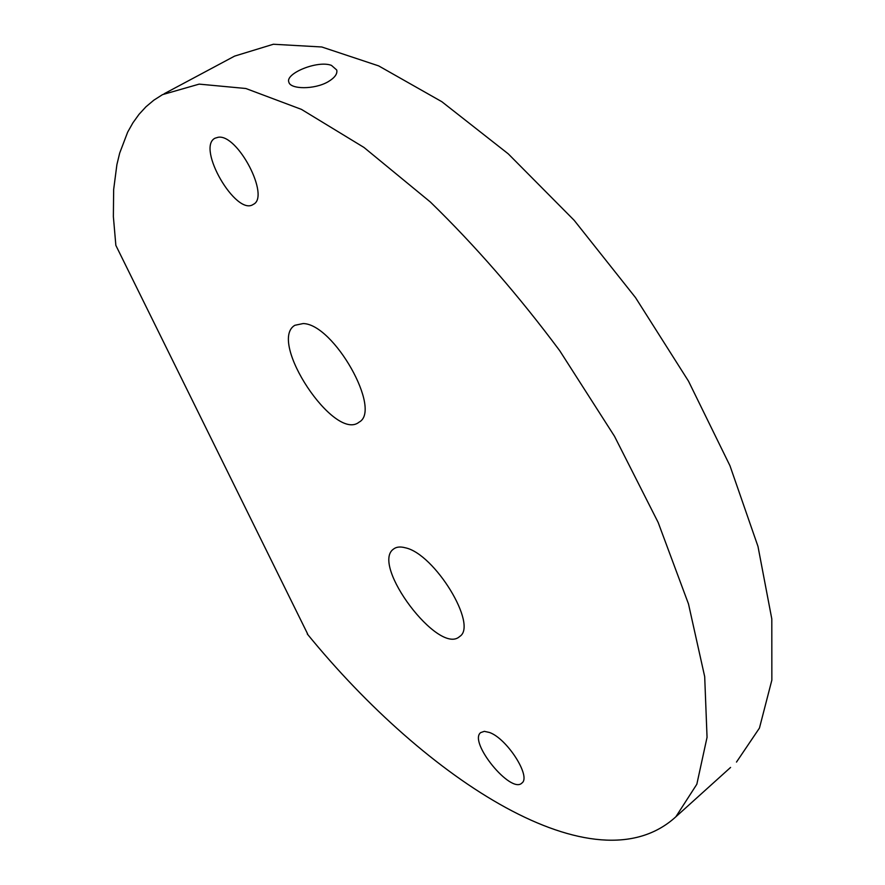 <?xml version="1.0" encoding="UTF-8"?>
<svg xmlns="http://www.w3.org/2000/svg" width="885" height="885" viewBox="0 0 885 885"><rect width="100%" height="100%" fill="white"/><g stroke="black" fill="none" stroke-linecap="round" stroke-linejoin="round"><path stroke-width="1.33" d="M328.081 81.774C314.385 89.761 290.324 89.407 288.853 82.161C284.992 73.521 317.638 60.003 331.444 65.379L336.731 69.992C337.605 73.886 334.718 77.814 328.081 81.774M730.579 767.428L675.863 816.778L696.838 784.232L707.049 737.327L704.692 676.649L688.497 603.979L658.141 522.415L614.5 436.272L559.707 350.681C518.654 295.568 475.555 246.008 430.398 202.034L363.967 147.441L301.453 109.386L245.842 88.5L199.169 84.119L162.53 94.629L153.813 100.193L145.981 106.775L139.022 114.331L132.927 122.805L127.672 132.119L119.685 153.094L116.897 164.632L113.656 189.545L113.368 216.593L115.858 245.388L307.549 633.782M736.486 762.085L759.452 728.067L771.853 680.111L771.808 618.958L757.991 546.465L729.981 465.776L688.497 381.147L635.519 297.603L574.155 220.299L508.244 153.835L441.825 101.698L378.658 65.888L321.786 46.982L273.365 44.25L234.636 56.098L164.134 93.766M675.863 816.778C595.351 890.421 426.15 779.807 307.283 633.97M489.516 732.492L484.338 731.342L480.71 732.592C468.065 741.785 511.087 794.564 521.94 783.004C531.365 776.61 506.972 738.51 489.516 732.492M405.341 547.793C400.341 546.443 396.436 546.841 393.626 548.988C370.14 564.641 438.96 656.062 459.68 636.492C478.21 625.308 434.69 553.822 405.341 547.793M303.146 323.556L294.849 325.293C267.425 341.3 334.618 442.312 359.078 422.156C382.298 410.242 333.866 323.954 303.146 323.556M218.241 137.252L215.011 138.204C196.027 147.607 236.262 216.692 253.298 204.369C270.412 196.824 237.855 133.912 218.241 137.252"/></g></svg>
